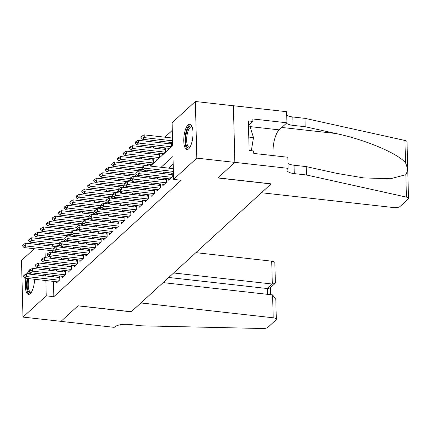 <?xml version="1.0" encoding="UTF-8"?>
<svg xmlns="http://www.w3.org/2000/svg" width="430" height="430" viewBox="0 0 430 430"><rect width="100%" height="100%" fill="white"/><g stroke="black" fill="none" stroke-linecap="round" stroke-linejoin="round"><path stroke-width="0.64" d="M188.7 148.791A12.733 4.434 96.4 0 1 186.969 149.506A12.733 4.434 96.4 0 1 183.793 138.75A12.733 4.434 96.4 0 1 188.077 124.91A12.733 4.434 96.4 0 1 189.807 124.195A12.733 4.434 96.4 0 1 192.984 134.95A12.733 4.434 96.4 0 1 188.7 148.791M34.561 279.269A12.733 4.434 96.4 0 1 30.256 293.668A12.733 4.434 96.4 0 1 28.52 294.383A12.733 4.434 96.4 0 1 25.983 278.307M27.214 273.878A12.733 4.434 96.4 0 1 29.627 269.787A12.733 4.434 96.4 0 1 31.256 269.062M288.111 168.334L234.882 162.363L217.913 177.88L271.142 183.852L261.429 192.737L393.74 207.577A4.897 1.698 178.5 0 0 400.083 206.464L408.167 199.069A4.897 1.698 178.5 0 0 408.5 198.429A4.897 1.698 178.5 0 0 406.42 197.101L306.45 174.983L294.287 173.618A11.427 3.967 -1.5 0 1 287.009 170.124A11.427 3.967 -1.5 0 1 287.788 168.635L288.111 168.334L287.82 157.24L253.754 153.419L253.689 150.968L249.126 150.457L248.352 120.911L252.915 121.427L252.851 118.976L286.917 122.797L286.627 111.698L233.399 105.726L234.85 162.389L217.822 177.961L271.05 183.932L131.263 311.75L78.034 305.778L61.006 321.35L22.983 317.087L21.5 260.451L34.325 248.723M38.781 244.649L40.248 243.305M53.777 238.741L52.352 240.048L44.747 239.193M172.301 130.371L164.851 137.181M160.395 141.255L158.928 142.599M154.472 146.673L153.005 148.017M148.549 152.086L147.081 153.429M142.626 157.504L141.158 158.847M136.702 162.916L135.235 164.265M130.779 168.334L129.312 169.678M124.856 173.752L123.388 175.096M118.933 179.165L117.465 180.509M113.009 184.583L111.542 185.927M107.086 190.001L105.619 191.345M101.163 195.413L99.695 196.757M95.24 200.831L93.772 202.175M89.316 206.244L87.849 207.593M83.393 211.662L81.926 213.006M77.47 217.08L76.002 218.424M71.547 222.493L70.079 223.837M65.623 227.911L64.156 229.254M59.7 233.329L58.233 234.673M150.414 166.088L172.699 145.711L172.097 122.749L195.349 101.491L196.832 158.127L173.58 179.385L172.984 156.423L161.1 167.286M233.372 105.758L195.349 101.491M168.716 178.794L168.753 180.245L172.306 176.993L172.21 173.166L170.796 174.456M162.793 184.207L162.83 185.658L166.383 182.411L166.286 178.584L164.873 179.869M156.869 189.625L156.907 191.076L160.46 187.824L160.363 183.997L158.95 185.287M150.946 195.043L150.984 196.488L154.537 193.242L154.44 189.415L153.026 190.705M145.023 200.455L145.06 201.906L148.613 198.655L148.517 194.828L147.103 196.118M139.1 205.873L139.137 207.325L142.69 204.073L142.593 200.246L141.18 201.536M133.176 211.286L133.214 212.737L136.767 209.491L136.665 205.664L135.256 206.948M127.253 216.704L127.291 218.155L130.844 214.903L130.742 211.076L129.333 212.366M121.33 222.122L121.368 223.568L124.92 220.321L124.818 216.494L123.41 217.784M115.407 227.534L115.444 228.986L118.997 225.739L118.895 221.912L117.487 223.197M109.483 232.952L109.521 234.404L113.074 231.152L112.972 227.325L111.563 228.615M103.56 238.37L103.598 239.816L107.151 236.57L107.048 232.743L105.64 234.033M97.637 243.783L97.674 245.234L101.227 241.982L101.125 238.155L99.717 239.446M91.714 249.201L91.751 250.652L95.304 247.4L95.202 243.573L93.794 244.863M85.79 254.614L85.828 256.065L89.381 252.819L89.279 248.992L87.87 250.276M79.867 260.032L79.905 261.483L83.458 258.231L83.356 254.404L81.947 255.694M73.944 265.45L73.981 266.896L77.534 263.649L77.432 259.822L76.024 261.112M68.021 270.862L68.058 272.314L71.611 269.067L71.509 265.24L70.101 266.525M62.097 276.28L62.135 277.732L65.688 274.48L65.586 270.653L64.177 271.943M58.905 247.03L58.862 245.455L57.453 246.745M64.828 241.612L64.785 240.042L63.377 241.327M70.751 236.199L70.708 234.624L69.3 235.914M76.674 230.781L76.631 229.206L75.223 230.496M82.598 225.363L82.555 223.793L81.146 225.078M88.521 219.95L88.478 218.375L87.07 219.666M94.444 214.532L94.401 212.957L92.993 214.248M100.367 209.114L100.324 207.545L98.916 208.835M106.291 203.702L106.248 202.127L104.839 203.417M112.214 198.284L112.171 196.714L110.763 197.999M118.137 192.871L118.094 191.296L116.686 192.586M124.06 187.453L124.017 185.878L122.609 187.168M129.984 182.035L129.941 180.466L128.532 181.75M135.907 176.623L135.864 175.048L134.456 176.338M141.83 171.204L141.787 169.635L140.379 170.92M147.753 165.786L147.71 164.217L146.302 165.507M150.145 164.427L150.183 165.878L153.736 162.626L153.634 158.799L152.225 160.089M156.069 159.009L156.106 160.46L159.659 157.213L159.557 153.386L158.149 154.671M161.992 153.596L162.029 155.047L165.582 151.795L165.48 147.968L164.072 149.258M167.915 148.178L167.953 149.629L171.505 146.377L171.403 142.55L169.995 143.84M52.476 244.675L52.514 246.191M52.632 250.776L52.675 252.41M55.373 251.206L55.411 252.534L56.701 251.351M61.297 245.788L61.334 247.116L62.624 245.939M67.22 240.37L67.257 241.703L68.547 240.52M73.143 234.957L73.181 236.285L74.471 235.102M79.066 229.539L79.104 230.867L80.394 229.69M84.989 224.127L85.027 225.454L86.317 224.272M90.913 218.709L90.95 220.036L92.24 218.859M96.836 213.291L96.874 214.618L98.164 213.441M102.759 207.878L102.797 209.206L104.087 208.023M108.682 202.46L108.72 203.788L110.01 202.611M114.606 197.042L114.643 198.375L115.933 197.193M120.529 191.629L120.567 192.957L121.857 191.775M126.452 186.212L126.49 187.539L127.78 186.362M132.375 180.799L132.413 182.126L133.703 180.944M138.299 175.381L138.336 176.708L139.626 175.531M144.222 169.963L144.26 171.291L145.55 170.113M53.438 281.387L53.836 296.678L181.186 180.24L173.58 179.385M173.182 164.045L168.705 168.141M164.255 172.21L162.782 173.553M158.331 177.628L156.859 178.971M152.408 183.046L150.935 184.389M146.485 188.458L145.012 189.802M140.562 193.876L139.089 195.22M134.638 199.289L133.166 200.633M128.715 204.707L127.242 206.051M122.792 210.125L121.319 211.469M116.869 215.537L115.396 216.881M110.945 220.955L109.473 222.299M105.022 226.374L103.549 227.717M99.099 231.786L97.626 233.13M93.176 237.204L91.703 238.548M87.252 242.617L85.78 243.96M81.329 248.035L79.856 249.378M75.406 253.453L73.933 254.797M69.483 258.865L68.01 260.209M63.559 264.283L62.087 265.627M57.636 269.701L56.163 271.045M53.277 275.291L53.315 276.802M56.174 281.698L56.212 283.144L59.765 279.898L59.662 276.071L58.254 277.361M234.85 162.389L196.832 158.127M53.836 296.678L46.23 295.829L22.983 317.087M34.061 273.136A12.733 4.434 96.4 0 1 34.341 274.673M45.671 274.437L45.709 275.952M45.833 280.537L46.23 295.829M156.649 171.36L155.176 172.704M150.726 176.773L149.253 178.117M144.802 182.191L143.33 183.535M138.879 187.604L137.406 188.953M132.956 193.022L131.483 194.365M127.033 198.44L125.56 199.783M121.109 203.852L119.637 205.196M115.186 209.27L113.713 210.614M109.263 214.688L107.79 216.032M103.34 220.101L101.867 221.445M97.416 225.519L95.944 226.863M91.493 230.931L90.02 232.281M85.57 236.35L84.097 237.693M79.647 241.767L78.174 243.111M73.724 247.18L72.251 248.524M67.8 252.598L66.328 253.942M61.877 258.016L60.404 259.36M55.954 263.429L54.481 264.772M50.03 268.847L48.558 270.19M49.719 258.161L51.186 256.817M55.642 252.743L57.109 251.4M61.565 247.325L63.033 245.981M67.489 241.913L68.956 240.569M73.412 236.495L74.879 235.151M79.335 231.077L80.802 229.733M85.258 225.664L86.726 224.32M91.181 220.246L92.649 218.902M97.105 214.833L98.572 213.49M103.028 209.415L104.495 208.072M108.951 203.997L110.419 202.654M114.874 198.585L116.342 197.241M120.798 193.167L122.265 191.823M126.721 187.749L128.188 186.405M132.644 182.336L134.112 180.992M138.567 176.918L140.035 175.574M144.491 171.505L145.958 170.162M44.87 243.826L44.908 245.337M45.032 249.921L45.231 257.656M24.171 275.592L24.155 275.135L23.279 276.404L24.171 275.592L26.622 276.554L26.547 273.802L59.7 277.522M57.62 281.86L24.843 278.183L26.622 276.554L59.399 280.231M23.279 276.404L24.843 278.183M26.547 273.802L24.155 275.135M58.899 246.906L25.746 243.186L25.821 245.944L24.042 247.567L54.341 250.964M23.354 244.519L22.467 245.331L22.478 245.793L23.365 244.982L23.354 244.519L25.746 243.186M52.89 248.981L25.821 245.944L23.365 244.982M24.042 247.567L22.478 245.793M31.411 292.212A11.019 3.838 96.4 0 1 27.692 289.712A11.019 3.838 96.4 0 1 27.816 278.516M28.869 278.635A10.202 3.553 -83.6 0 0 30.783 292.088A10.202 3.553 -83.6 0 0 31.578 291.932M29.659 271.507A12.653 4.407 -83.6 0 0 28.595 273.69A12.653 4.407 -83.6 0 0 28.466 274.017M27.23 278.446A12.653 4.407 -83.6 0 0 29.251 294.297M29.197 274.098A11.019 3.838 96.4 0 1 30.277 272.212M31.256 272.819A10.202 3.553 -83.6 0 0 30.358 274.227M189.861 147.334A11.019 3.838 96.4 0 1 185.814 143.174A11.019 3.838 96.4 0 1 187.373 129.865A11.019 3.838 96.4 0 1 192.145 126.952M192.248 127.264A10.202 3.553 -83.6 0 0 191.506 126.931A10.202 3.553 -83.6 0 0 188.297 130.478A10.202 3.553 -83.6 0 0 186.69 141.137A10.202 3.553 -83.6 0 0 189.227 147.21A10.202 3.553 -83.6 0 0 190.028 147.055M190.501 124.442A12.653 4.407 -83.6 0 0 187.039 128.812A12.653 4.407 -83.6 0 0 185.018 141.352A12.653 4.407 -83.6 0 0 187.7 149.42M248.486 126.038L249.916 126.2L253.49 137.589L251.34 150.704M248.776 137.057L253.49 137.589M272.604 294.905L275.797 299.291L276.323 319.286A4.897 1.698 178.5 0 1 275.99 319.925L267.901 327.321A4.897 1.698 178.5 0 1 262.708 328.509L141.492 325.816L129.322 324.451A11.427 3.967 178.5 0 0 114.531 327.053L114.203 327.348L60.974 321.377L77.943 305.859L131.177 311.831L140.889 302.951L273.2 317.791L272.604 294.905L163.115 282.628M173.672 272.975L272.319 284.042L271.722 261.155A4.897 1.698 -1.5 0 1 274.84 262.655L275.361 282.65L274.985 283.537L272.319 284.042L267.401 288.535L168.753 277.468M195.897 252.652L271.722 261.155M276.323 319.286A4.897 1.698 178.5 0 0 273.2 317.791M274.985 283.537L270.067 288.03L267.401 288.535L267.557 294.34M306.45 174.983L306.235 166.603L336.883 173.387L363.715 177.912L390.472 178.74L405.834 174.709C407.78 171.457 407.678 167.512 405.528 162.862C398.035 153.446 365.129 139.589 335.841 133.51L305.187 126.726L293.023 125.361A11.427 3.967 -1.5 0 1 286.471 123.211M305.187 126.726L304.972 118.347L292.803 116.981A11.427 3.967 -1.5 0 1 286.719 115.192M287.982 163.448A11.427 3.967 -1.5 0 0 294.066 165.238L306.235 166.603M405.528 162.862L404.936 140.47L304.972 118.347M234.882 162.363L233.399 105.726M273.109 155.59A18.366 6.396 96.4 0 1 279.188 129.865L286.917 122.797M404.936 140.47A4.897 1.698 -1.5 0 1 407.017 141.792L408.5 198.429M248.475 125.485L252.915 121.427M30.095 270.18L30.078 269.717L29.192 270.529L29.202 270.991L30.095 270.18L32.546 271.142L32.47 268.385L65.629 272.104M63.543 276.442L30.767 272.765L32.546 271.142L65.322 274.818M29.202 270.991L30.767 272.765M32.47 268.385L30.078 269.717M36.018 264.762L36.002 264.3L35.126 265.573L36.018 264.762L38.469 265.724L38.394 262.972L71.552 266.686M69.466 271.024L36.69 267.347L38.469 265.724L71.246 269.4M35.126 265.573L36.69 267.347M38.394 262.972L36.002 264.3M41.941 259.344L41.925 258.887L41.049 260.155L41.941 259.344L44.392 260.311L44.317 257.554L77.475 261.273M75.39 265.611L42.613 261.934L44.392 260.311L77.169 263.988M41.049 260.155L42.613 261.934M44.317 257.554L41.925 258.887M47.864 253.931L47.848 253.469L46.961 254.28L46.972 254.743L47.864 253.931L50.315 254.893L50.24 252.136L83.398 255.855M81.313 260.193L48.536 256.517L50.315 254.893L83.092 258.57M46.972 254.743L48.536 256.517M50.24 252.136L47.848 253.469M64.822 241.488L31.669 237.774L31.745 240.526L29.966 242.149L60.264 245.551M29.278 239.101L28.402 240.375L29.288 239.564L29.278 239.101L31.669 237.774M58.813 243.563L31.745 240.526L29.288 239.564M29.966 242.149L28.402 240.375M70.746 236.075L37.593 232.356L37.668 235.113L35.889 236.736L66.188 240.133M35.201 233.689L34.325 234.957L35.201 233.689L37.593 232.356M64.736 238.145L37.668 235.113L35.212 234.146M35.889 236.736L34.325 234.957M76.669 230.657L43.516 226.938L43.591 229.695L41.812 231.319L72.111 234.721M41.124 228.271L40.237 229.082L40.248 229.545L41.135 228.733L41.124 228.271L43.516 226.938M70.66 232.732L43.591 229.695L41.135 228.733M41.812 231.319L40.248 229.545M82.592 225.245L49.439 221.525L49.514 224.277L47.735 225.906L78.034 229.303M47.047 222.858L46.171 224.127L47.047 222.858L49.439 221.525M76.583 227.314L49.514 224.277L47.058 223.315M47.735 225.906L46.171 224.127M53.788 248.513L53.772 248.056L52.895 249.325L53.788 248.513L56.239 249.475L56.163 246.723L89.322 250.443M87.236 254.78L54.459 251.104L56.239 249.475L89.015 253.152M52.895 249.325L54.459 251.104M56.163 246.723L53.772 248.056M88.516 219.827L55.362 216.107L55.438 218.865L53.659 220.488L83.957 223.885M52.971 217.44L52.084 218.252L52.094 218.714L52.971 217.44L55.362 216.107M82.506 221.901L55.438 218.865L52.981 217.897M53.659 220.488L52.094 218.714M59.711 243.095L59.695 242.638L58.808 243.45L58.819 243.912L59.711 243.095L62.162 244.063L62.087 241.305L95.245 245.025M93.159 249.362L60.383 245.686L62.162 244.063L94.939 247.739M58.819 243.912L60.383 245.686M62.087 241.305L59.695 242.638M94.439 214.409L61.286 210.689L61.361 213.447L59.582 215.07L89.881 218.472M58.894 212.022L58.007 212.834L58.018 213.296L58.905 212.484L58.894 212.022L61.286 210.689M88.43 216.483L61.361 213.447L58.905 212.484M59.582 215.07L58.018 213.296M65.634 237.682L65.618 237.22L64.731 238.032L64.742 238.494L65.634 237.682L68.085 238.645L68.01 235.887L101.168 239.607M99.083 243.944L66.306 240.268L68.085 238.645L100.862 242.321M64.742 238.494L66.306 240.268M68.01 235.887L65.618 237.22M100.362 208.996L67.209 205.277L67.284 208.029L65.505 209.657L95.804 213.054M64.817 206.61L63.941 207.878L64.817 206.61L67.209 205.277M94.353 211.065L67.284 208.029L64.828 207.066M65.505 209.657L63.941 207.878M71.557 232.264L71.541 231.808L70.665 233.076L71.557 232.264L74.008 233.227L73.933 230.475L107.091 234.194M105.006 238.532L72.229 234.855L74.008 233.227L106.785 236.903M70.665 233.076L72.229 234.855M73.933 230.475L71.541 231.808M106.285 203.578L73.132 199.859L73.207 202.616L71.428 204.239L101.727 207.636M70.74 201.192L69.853 202.003L69.864 202.465L70.751 201.654L70.74 201.192L73.132 199.859M100.276 205.653L73.207 202.616L70.751 201.654M71.428 204.239L69.864 202.465M77.481 226.852L77.465 226.39L76.578 227.201L76.588 227.663L77.481 226.852L79.932 227.814L79.856 225.057L113.015 228.776M110.929 233.114L78.153 229.437L79.932 227.814L112.708 231.49M76.588 227.663L78.153 229.437M79.856 225.057L77.465 226.39M112.208 198.16L79.056 194.446L79.131 197.198L77.352 198.821L107.65 202.224M76.664 195.774L75.787 197.048L76.674 196.236L76.664 195.774L79.056 194.446M106.199 200.235L79.131 197.198L76.674 196.236M77.352 198.821L75.787 197.048M83.404 221.434L83.388 220.972L82.512 222.245L83.404 221.434L85.855 222.396L85.78 219.644L118.938 223.358M116.852 227.696L84.076 224.019L85.855 222.396L118.632 226.072M82.512 222.245L84.076 224.019M85.78 219.644L83.388 220.972M118.132 192.748L84.979 189.028L85.054 191.785L83.275 193.409L113.574 196.806M82.587 190.361L81.711 191.629L82.587 190.361L84.979 189.028M112.122 194.817L85.054 191.785L82.598 190.818M83.275 193.409L81.711 191.629M89.327 216.016L89.311 215.559L88.435 216.827L89.327 216.016L91.778 216.983L91.703 214.226L124.861 217.946M122.776 222.283L89.999 218.607L91.778 216.983L124.555 220.66M88.435 216.827L89.999 218.607M91.703 214.226L89.311 215.559M124.055 187.329L90.902 183.61L90.977 186.367L89.198 187.991L119.497 191.393M88.51 184.943L87.623 185.755L87.634 186.217L88.521 185.405L88.51 184.943L90.902 183.61M118.046 189.404L90.977 186.367L88.521 185.405M89.198 187.991L87.634 186.217M95.25 210.603L95.234 210.141L94.347 210.953L94.358 211.415L95.25 210.603L97.701 211.565L97.626 208.808L130.784 212.527M128.699 216.865L95.922 213.189L97.701 211.565L130.478 215.242M94.358 211.415L95.922 213.189M97.626 208.808L95.234 210.141M129.978 181.917L96.825 178.197L96.9 180.949L95.121 182.578L125.42 185.975M94.433 179.53L93.557 180.799L94.433 179.53L96.825 178.197M123.969 183.986L96.9 180.949L94.444 179.987M95.121 182.578L93.557 180.799M101.174 205.185L101.157 204.728L100.281 205.997L101.174 205.185L103.625 206.147L103.549 203.395L136.708 207.115M134.622 211.452L101.845 207.776L103.625 206.147L136.401 209.824M100.281 205.997L101.845 207.776M103.549 203.395L101.157 204.728M135.901 176.499L102.748 172.779L102.824 175.537L101.045 177.16L131.344 180.557M100.357 174.112L99.47 174.924L99.481 175.386L100.357 174.112L102.748 172.779M129.892 178.574L102.824 175.537L100.367 174.569M101.045 177.16L99.481 175.386M107.097 199.767L107.081 199.31L106.194 200.122L106.205 200.584L107.097 199.767L109.548 200.735L109.473 197.977L142.631 201.697M140.546 206.034L107.769 202.358L109.548 200.735L142.325 204.411M106.205 200.584L107.769 202.358M109.473 197.977L107.081 199.31M141.825 171.081L108.672 167.361L108.747 170.119L106.968 171.742L137.267 175.144M106.28 168.694L105.404 169.968L106.291 169.157L106.28 168.694L108.672 167.361M135.815 173.156L108.747 170.119L106.291 169.157M106.968 171.742L105.404 169.968M113.02 194.355L113.004 193.892L112.117 194.704L112.128 195.166L113.02 194.355L115.471 195.317L115.396 192.559L148.554 196.279M146.469 200.617L113.692 196.94L115.471 195.317L148.248 198.993M112.128 195.166L113.692 196.94M115.396 192.559L113.004 193.892M147.748 165.668L114.595 161.949L114.67 164.701L112.891 166.329L143.19 169.726M112.203 163.282L111.327 164.55L112.219 163.739L112.203 163.282L114.595 161.949M141.739 167.738L114.67 164.701L112.219 163.739M112.891 166.329L111.327 164.55M118.943 188.937L118.927 188.48L118.051 189.748L118.943 188.937L121.394 189.899L121.319 187.147L154.477 190.866M152.392 195.204L119.615 191.527L121.394 189.899L154.171 193.575M118.051 189.748L119.615 191.527M121.319 187.147L118.927 188.48M153.671 160.25L120.518 156.531L120.594 159.288L118.814 160.911L151.591 164.588M118.126 157.864L117.239 158.675L117.25 159.138L118.142 158.326L118.126 157.864L120.518 156.531M153.37 162.965L120.594 159.288L118.142 158.326M118.814 160.911L117.25 159.138M124.867 183.524L124.85 183.062L123.964 183.873L123.974 184.336L124.867 183.524L127.318 184.486L127.242 181.729L160.401 185.448M158.315 189.786L125.538 186.109L127.318 184.486L160.094 188.163M123.974 184.336L125.538 186.109M127.242 181.729L124.85 183.062M159.595 154.832L126.442 151.118L126.517 153.87L124.738 155.493L157.514 159.17M124.05 152.446L123.173 153.72L124.066 152.908L124.05 152.446L126.442 151.118M159.293 157.547L126.517 153.87L124.066 152.908M124.738 155.493L123.173 153.72M130.79 178.106L130.774 177.644L129.898 178.918L130.79 178.106L133.241 179.068L133.166 176.316L166.324 180.03M164.238 184.368L131.462 180.691L133.241 179.068L166.018 182.745M129.898 178.918L131.462 180.691M133.166 176.316L130.774 177.644M165.518 149.42L132.365 145.7L132.44 148.457L130.661 150.081L163.438 153.757M129.973 147.033L129.097 148.302L129.989 147.49L129.973 147.033L132.365 145.7M165.217 152.134L132.44 148.457L129.989 147.49M130.661 150.081L129.097 148.302M136.713 172.688L136.697 172.231L135.821 173.5L136.713 172.688L139.164 173.655L139.089 170.898L172.247 174.618M170.162 178.955L137.385 175.279L139.164 173.655L171.941 177.332M135.821 173.5L137.385 175.279M139.089 170.898L136.697 172.231M171.441 144.002L138.288 140.282L138.363 143.04L136.584 144.663L169.361 148.339M135.896 141.615L135.009 142.427L135.02 142.889L135.912 142.077L135.896 141.615L138.288 140.282M171.14 146.716L138.363 143.04L135.912 142.077M136.584 144.663L135.02 142.889M142.636 167.275L142.62 166.813L141.733 167.625L141.744 168.087L142.636 167.275L145.087 168.237L145.012 165.48L173.301 168.657M173.419 173.242L143.308 169.861L145.087 168.237L173.376 171.409M141.744 168.087L143.308 169.861M145.012 165.48L142.62 166.813M172.5 138.041L144.211 134.869L144.286 137.621L142.507 139.25L172.618 142.626M141.819 136.202L140.943 137.471L141.835 136.659L141.819 136.202L144.211 134.869M172.57 140.798L144.286 137.621L141.835 136.659M142.507 139.25L140.943 137.471M293.023 125.361L292.803 116.981M294.066 165.238L294.287 173.618M406.42 197.101L405.834 174.709M335.841 133.51L281.827 127.452M250.04 126.597L279.188 129.865M270.642 294.69L270.459 287.675"/></g></svg>
